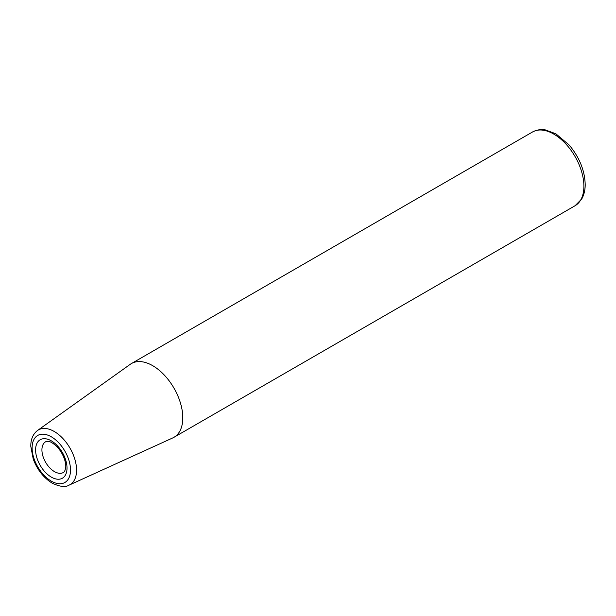 <?xml version="1.0" encoding="UTF-8"?>
<svg xmlns="http://www.w3.org/2000/svg" width="616" height="616" viewBox="0 0 616 616"><rect width="100%" height="100%" fill="white"/><g stroke="black" fill="none" stroke-linecap="round" stroke-linejoin="round"><path stroke-width="0.92" d="M37.561 430.461L130.261 364.302A42.573 24.578 60 0 1 131.416 363.563A42.573 24.578 60 0 1 173.981 388.142A42.573 24.578 60 0 1 173.981 437.298A42.573 24.578 60 0 1 172.765 437.922L69.123 485.123A31.608 18.249 -120 0 0 70.024 448.163A31.608 18.249 -120 0 0 37.561 430.461C32.941 434.08 30.685 439.4 30.8 446.431L33.225 459.051C37.306 469.808 43.636 477.854 52.229 483.183C59.875 486.786 65.504 487.433 69.123 485.123M51.305 477.1A22.207 12.82 -120 0 0 64.903 457.75A22.207 12.82 -120 0 0 37.707 442.049A22.207 12.82 -120 0 0 51.305 477.1M54.47 471.625A17.741 10.241 60 0 1 41.927 449.903A17.741 10.241 60 0 1 45.599 441.78L48.071 441.372C48.98 441.718 50.404 440.756 56.957 446.646C64.834 455.139 66.466 465.172 65.573 468.145C65.026 470.755 64.28 472.21 63.333 472.503A17.741 10.241 60 0 1 54.47 471.625M51.305 481.135A27.15 15.677 60 0 1 34.681 438.276A27.15 15.677 60 0 1 67.937 457.48A27.15 15.677 60 0 1 51.305 481.135M532.509 131.993A42.573 24.578 60 0 1 575.075 156.572A42.573 24.578 60 0 1 575.075 205.729L581.704 199.006C583.999 194.987 585.162 190.252 585.2 184.792C584.861 170.763 579.548 157.542 569.269 145.122L555.886 133.803L545.352 129.907C544.09 129.699 539.115 128.629 532.509 131.993L131.416 363.563M173.981 437.298L575.075 205.729"/></g></svg>
